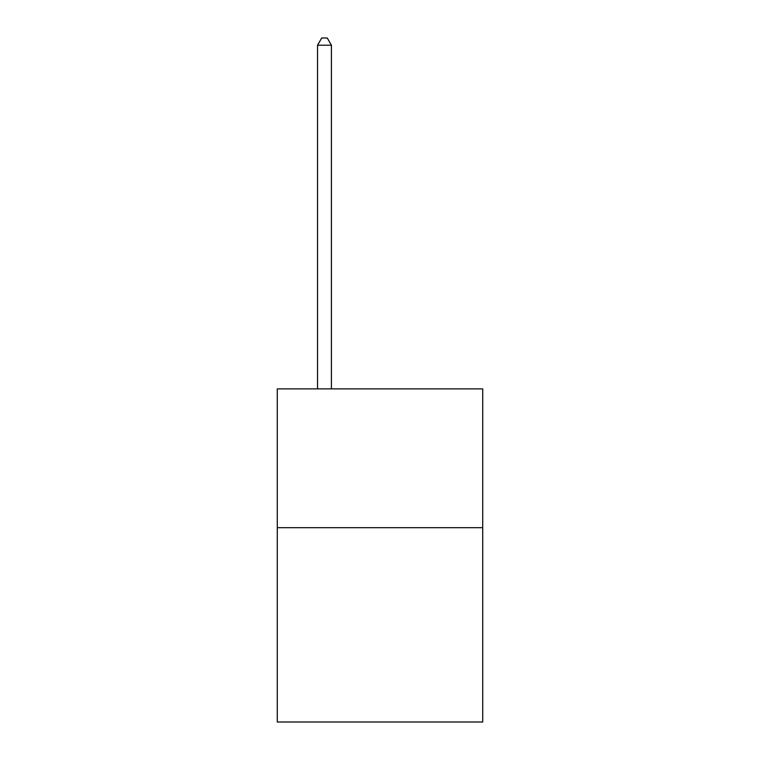 <?xml version="1.0" encoding="UTF-8"?>
<svg xmlns="http://www.w3.org/2000/svg" width="760" height="760" viewBox="0 0 760 760"><rect width="100%" height="100%" fill="white"/><g stroke="black" fill="none" stroke-linecap="round" stroke-linejoin="round"><path stroke-width="1.14" d="M482.714 527.678L482.714 722L277.286 722L277.286 388.882L482.714 388.882L482.714 527.678L277.286 527.678M331.417 388.882L331.417 45.22L317.537 45.22L317.537 388.882M317.537 45.22L321.708 38L327.256 38L331.417 45.22"/></g></svg>
